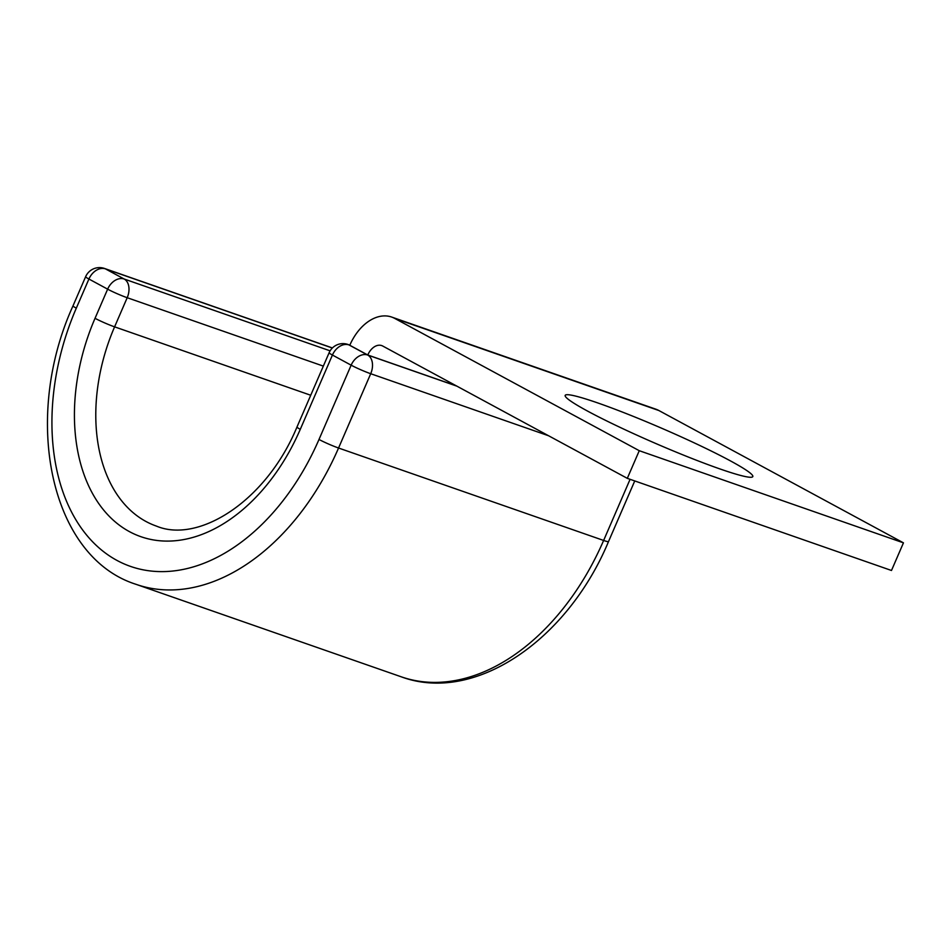 <?xml version="1.0" encoding="UTF-8"?>
<svg xmlns="http://www.w3.org/2000/svg" width="951" height="951" viewBox="0 0 951 951"><rect width="100%" height="100%" fill="white"/><g stroke="black" fill="none" stroke-linecap="round" stroke-linejoin="round"><path stroke-width="1.43" d="M587.492 411.046A102.233 8.179 23.4 0 0 689.867 457.657A102.233 8.179 23.4 0 0 752.812 476.582A102.233 8.179 23.4 0 0 730.499 460.926A102.233 8.179 23.4 0 0 628.124 414.315A102.233 8.179 23.4 0 0 565.179 395.39A102.233 8.179 23.4 0 0 587.492 411.046M627.303 478.341L891.491 570.481L903.45 542.843L639.262 450.703L627.303 478.341L382.73 346.033A15.109 10.152 -70.8 0 0 381.731 345.593A15.109 10.152 -70.8 0 0 367.764 354.996L456.492 385.94M903.45 542.843L658.888 410.535A45.327 30.444 -70.8 0 0 655.869 409.192L391.681 317.063A45.327 30.444 -70.8 0 0 349.79 345.272L367.764 354.996M639.262 450.703L394.701 318.395A45.327 30.444 -70.8 0 0 391.681 317.063M394.701 318.395L658.888 410.535M634.745 480.944L608.509 541.595A15.109 1.213 -156.6 0 1 603.623 540.453L630.085 479.316M548.596 435.76L370.712 373.719A15.109 1.213 -156.6 0 1 351.145 365.172L332.422 355.044A15.109 1.213 -156.6 0 1 329.129 352.726L296.985 427.011C266.292 501.248 198.545 543.817 156.404 526.093A157.367 105.704 -70.8 0 1 114.596 326.847L310.727 395.247M608.509 541.595C567.521 640.154 474.561 704.12 401.156 676.779A219.063 147.143 -70.8 0 0 603.623 540.453L338.556 448.016L370.712 373.719A15.109 10.152 109.2 0 0 367.704 355.044L456.86 386.142M323.34 366.111L127.196 297.711L114.596 326.847A15.109 1.213 23.4 0 1 95.041 318.3A172.476 115.856 -70.8 0 0 129.372 531.597A172.476 115.856 -70.8 0 0 300.278 429.329L332.422 355.044A15.109 11.127 -61.6 0 1 348.969 344.916L367.704 355.044A15.109 11.127 -61.6 0 0 351.145 365.172L319.001 439.457A15.109 1.213 -156.6 0 0 338.556 448.016A219.063 147.143 -70.8 0 1 136.088 584.342L401.156 676.779M300.278 429.329A15.109 1.213 -156.6 0 1 296.985 427.011M136.088 584.342C49.69 557.013 21.932 417.988 73.013 305.853A15.109 1.213 23.4 0 0 76.306 308.172A203.954 137.003 -70.8 0 0 116.914 560.389A203.954 137.003 -70.8 0 0 319.001 439.457M76.306 308.172L88.918 279.023A15.109 1.213 -156.6 0 1 85.626 276.717L73.013 305.853M95.041 318.3L107.641 289.163A15.109 11.127 118.4 0 1 124.189 279.023A15.109 10.152 109.2 0 1 127.196 297.711A15.109 1.213 -156.6 0 1 107.641 289.163L88.918 279.023A15.109 11.127 118.4 0 1 105.466 268.895L124.189 279.023L330.104 350.836M349.813 345.201L348.969 344.916A15.109 10.152 109.2 0 0 347.971 344.464A15.109 15.109 0 0 0 329.129 352.726M332.339 348.018L105.466 268.895A15.109 10.152 109.2 0 0 104.455 268.444A15.109 15.109 0 0 0 85.626 276.717M349.849 345.118L347.971 344.464M104.455 268.444L332.41 347.947"/></g></svg>
